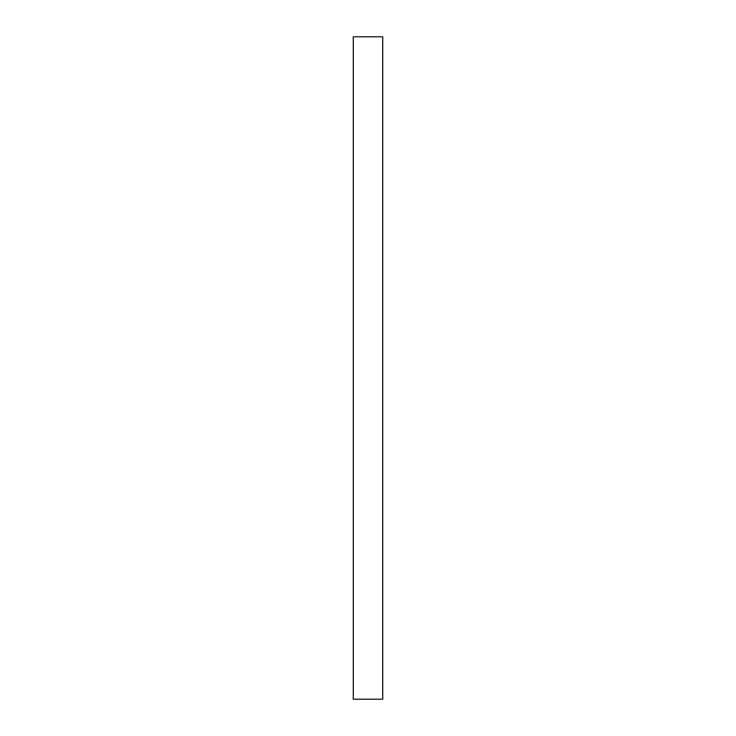 <?xml version="1.0" encoding="UTF-8"?>
<svg xmlns="http://www.w3.org/2000/svg" width="736" height="736" viewBox="0 0 736 736"><rect width="100%" height="100%" fill="white"/><g stroke="black" fill="none" stroke-linecap="round" stroke-linejoin="round"><path stroke-width="1.1" d="M382.72 368L382.72 699.2L353.28 699.2L353.28 36.8L382.72 36.8L382.72 368"/></g></svg>
